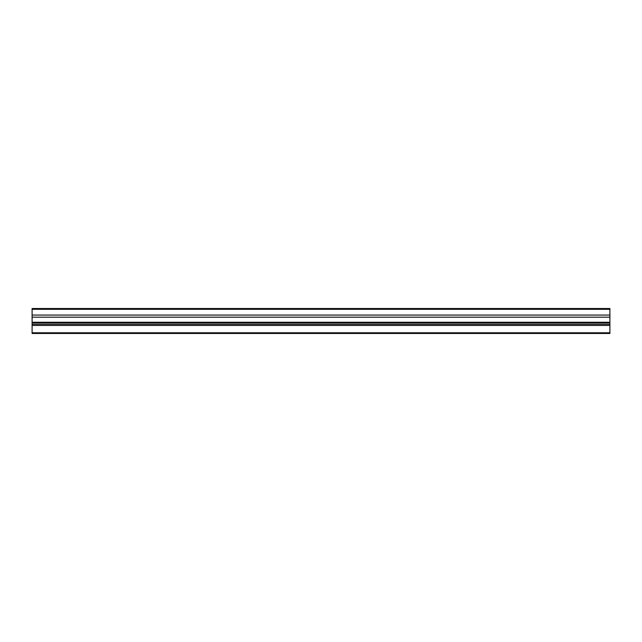 <?xml version="1.0" encoding="UTF-8"?>
<svg xmlns="http://www.w3.org/2000/svg" width="642" height="642" viewBox="0 0 642 642"><rect width="100%" height="100%" fill="white"/><g stroke="black" fill="none" stroke-linecap="round" stroke-linejoin="round"><path stroke-width="0.96" d="M32.1 332.789L32.1 333.479L609.9 333.479L609.9 332.789L32.1 332.789L32.1 322.26L609.9 322.26L609.9 317.188L32.1 317.188L32.1 322.26M32.1 308.754L32.1 317.188M32.1 309.308L609.9 309.308L609.9 308.521L32.1 308.521M609.9 309.308L609.9 317.188M32.1 322.91L609.9 322.91L609.9 332.789M32.1 315.053L609.9 315.053M609.9 325.446L32.1 325.446M609.9 324.274L32.1 324.274"/></g></svg>
